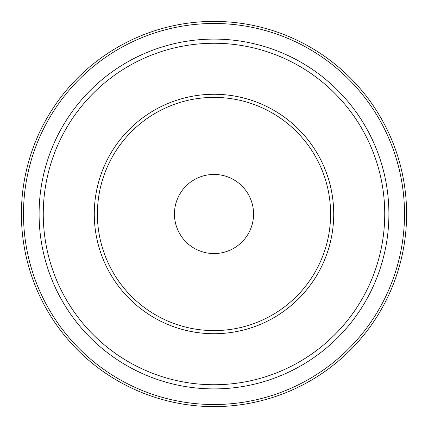 <?xml version="1.0" encoding="UTF-8"?>
<svg xmlns="http://www.w3.org/2000/svg" width="428" height="428" viewBox="0 0 428 428"><rect width="100%" height="100%" fill="white"/><g stroke="black" fill="none" stroke-linecap="round" stroke-linejoin="round"><path stroke-width="0.64" d="M406.6 214A192.6 192.6 0 0 1 117.7 380.797A192.6 192.6 0 0 1 117.7 47.203A192.6 192.6 0 0 1 406.6 214M404.519 214A190.519 190.519 0 0 1 118.743 378.994A190.519 190.519 0 0 1 118.743 49.006A190.519 190.519 0 0 1 404.519 214M138.276 371.659L143.284 373.965M110.825 355.229L115.314 358.402M312.675 358.407L317.175 355.229M284.716 373.965L289.713 371.665M388.399 200.748L387.896 195.259M387.896 232.741L388.399 227.263M289.724 56.341L284.716 54.035M317.175 72.771L312.686 69.598M115.325 69.593L110.825 72.771M143.284 54.035L138.287 56.336M39.098 214A174.902 174.902 0 0 1 301.451 62.531A174.902 174.902 0 0 1 301.451 365.469A174.902 174.902 0 0 1 39.098 214M39.601 227.252L39.981 231.537M40.104 195.259L39.959 196.682M39.858 197.704L39.601 200.737M253.563 214A39.563 39.563 0 0 1 194.221 248.261A39.563 39.563 0 0 1 194.221 179.739A39.563 39.563 0 0 1 253.563 214M97.397 214A116.603 116.603 0 0 0 272.299 314.981A116.603 116.603 0 0 0 272.299 113.019A116.603 116.603 0 0 0 97.397 214M94.278 214A119.722 119.722 0 0 0 273.861 317.683A119.722 119.722 0 0 0 273.861 110.317A119.722 119.722 0 0 0 94.278 214M43.26 214A170.74 170.74 0 0 1 299.37 66.137A170.74 170.74 0 0 1 299.37 361.863A170.74 170.74 0 0 1 43.26 214"/></g></svg>
